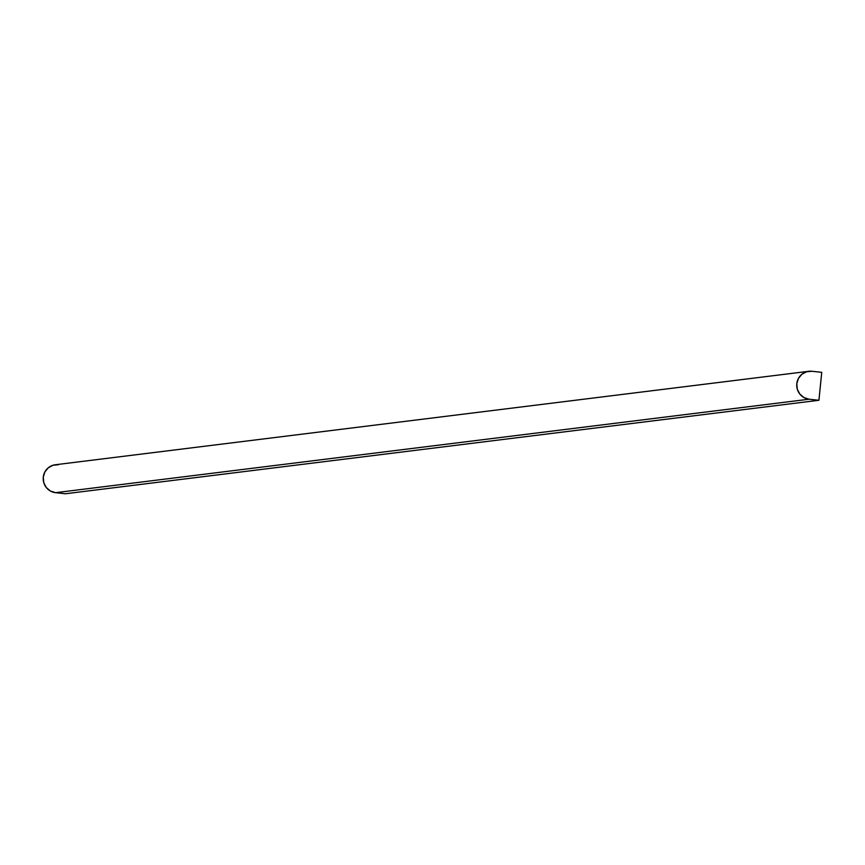 <?xml version="1.0" encoding="UTF-8"?>
<svg xmlns="http://www.w3.org/2000/svg" width="865" height="865" viewBox="0 0 865 865"><rect width="100%" height="100%" fill="white"/><g stroke="black" fill="none" stroke-linecap="round" stroke-linejoin="round"><path stroke-width="1.3" d="M821.75 372.339L811.943 371.269L821.75 372.339L818.917 400.279L821.75 372.339M808.797 371.29L55.263 464.764A14.056 13.797 82.9 0 0 55.576 492.682L65.383 493.764L818.917 400.279L65.383 493.764L55.576 492.682L809.099 399.208L818.917 400.279L809.099 399.208A14.056 13.797 -97.1 0 1 808.797 371.29A14.056 13.797 -97.1 0 1 811.943 371.269L806.58 371.755L801.812 374.296L798.384 378.502L796.795 383.725L797.292 389.185L799.811 394.051L803.953 397.565L809.099 399.208L55.576 492.682L50.43 491.039L46.277 487.525L43.769 482.67L43.261 477.21L44.85 471.976L48.289 467.77L53.046 465.229L58.409 464.743"/></g></svg>
